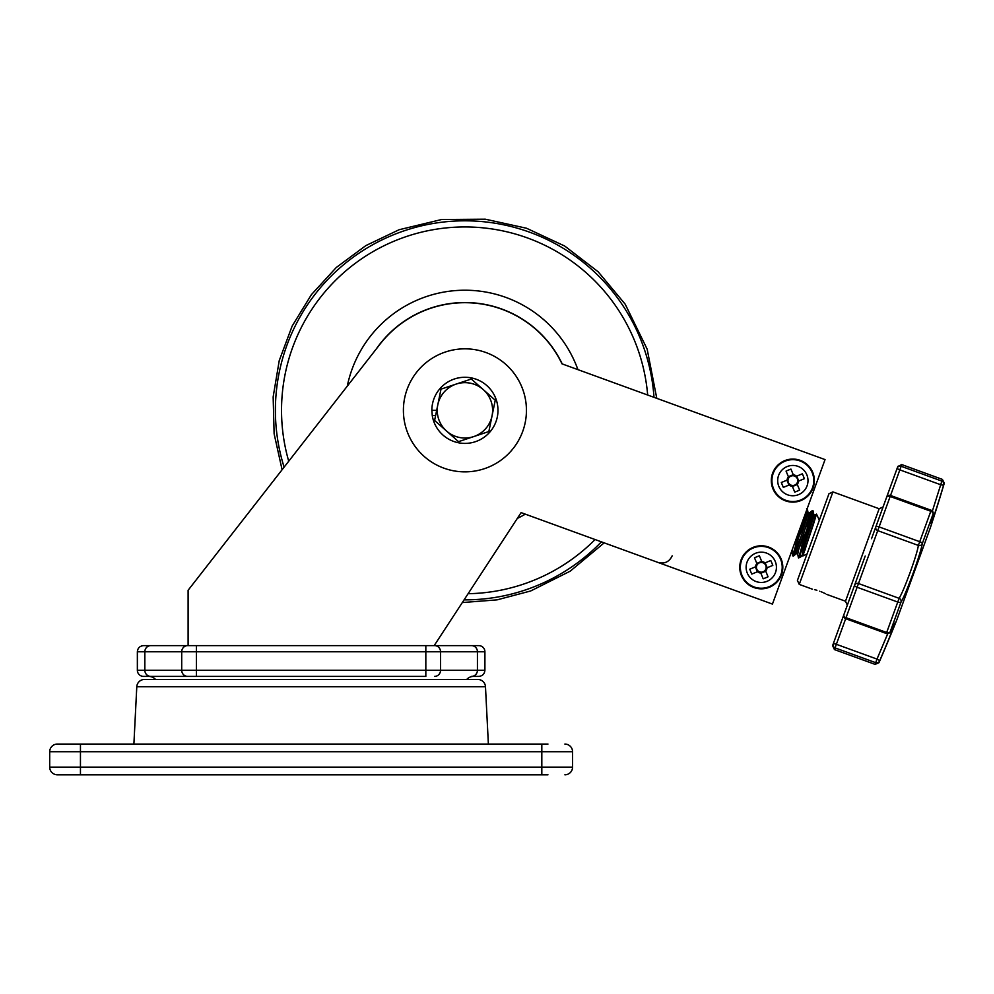 <?xml version="1.0" encoding="UTF-8"?>
<svg xmlns="http://www.w3.org/2000/svg" width="994" height="994" viewBox="0 0 994 994"><rect width="100%" height="100%" fill="white"/><g stroke="black" fill="none" stroke-linecap="round" stroke-linejoin="round"><path stroke-width="1.49" d="M347.279 386.144A120.1 120.1 0 0 1 577.924 369.644M525.329 514.146A120.1 120.1 0 0 1 517.315 518.421M376.49 348.683A107.799 107.799 0 0 1 562.219 363.928M436.204 464.745A61.516 61.516 0 0 0 519.328 439.05A61.516 61.516 0 0 0 493.633 355.939A61.516 61.516 0 0 0 410.522 381.621A61.516 61.516 0 0 0 436.204 464.745M497.982 410.336A33.063 33.063 0 0 1 467.528 443.299A33.063 33.063 0 0 1 432.266 415.542L431.856 410.336A33.063 33.063 0 0 1 464.919 377.273A33.063 33.063 0 0 1 497.982 410.336M431.856 410.336L436.664 410.336M432.266 415.542L435.608 415.542M437.795 404.806A27.683 27.683 0 0 1 483.283 389.623L471.318 379.025L441.001 389.139L434.602 420.462L446.567 431.061A27.683 27.683 0 0 1 437.795 404.806M473.678 436.602A27.683 27.683 0 0 1 446.567 431.061L458.52 441.659L473.678 436.602L488.849 431.533L492.042 415.877A27.683 27.683 0 0 1 473.678 436.602M492.042 415.877A27.683 27.683 0 0 0 483.283 389.623L495.236 400.222L492.042 415.877M485.482 686.767L136.787 686.767A7.691 7.691 0 0 1 144.465 679.461L477.803 679.461A7.691 7.691 0 0 1 485.482 686.767L488.377 744.059M547.967 774.811L57.391 774.811A7.691 7.691 0 0 1 49.7 767.119L49.7 751.737A7.691 7.691 0 0 1 57.391 744.059L547.967 744.059M136.787 686.767L133.892 744.059M146.59 679.461L155.549 679.461A9.232 9.232 0 0 0 148.678 676.392M478.76 645.628L471.554 645.628L478.76 645.628A6.15 6.15 0 0 1 484.91 651.778L484.91 670.242C484.55 673.969 482.5 676.019 478.76 676.392L473.591 676.392A9.232 9.232 0 0 0 466.72 679.461L475.691 679.461M564.878 774.811A7.691 7.691 0 0 0 572.569 767.119L572.569 751.737A7.691 7.691 0 0 0 564.878 744.059A7.691 7.691 0 0 1 572.569 751.737L49.7 751.737M484.91 651.778L440.553 651.778L440.553 670.242L425.83 670.242L425.83 651.778L196.439 651.778L196.439 670.242L425.83 670.242L425.83 676.392L143.509 676.392A6.15 6.15 0 0 1 137.358 670.242L144.838 670.242L144.838 651.778L137.358 651.778L137.358 670.242M434.664 645.628L471.554 645.628L434.664 645.628A6.15 5.889 90 0 1 440.553 651.778L425.83 651.778L425.83 645.628L434.664 645.628M434.167 645.628L521.104 512.618L772.437 604.091L825.045 459.588L562.02 363.854A107.65 107.65 0 0 0 380.031 344.148L188.102 590.262L188.102 645.628L143.509 645.628L425.83 645.628L196.439 645.628L196.439 651.778L144.838 651.778A6.15 5.889 90 0 1 150.715 645.628M187.605 676.392A6.15 5.889 -90 0 1 181.716 670.242L144.838 670.242A6.15 5.889 -90 0 0 150.715 676.392L196.439 676.392L196.439 670.242L181.716 670.242L181.716 651.778A6.15 5.889 90 0 1 187.605 645.628M188.102 590.262L282.097 469.74L274.12 433.769L273.151 396.941L279.239 360.598L292.137 326.094L311.37 294.684L336.258 267.51L365.867 245.593L399.116 229.726L441.597 219.525L485.283 219.189L526.497 228.235L564.729 246.052L598.164 271.784L625.189 304.189L647.169 349.192L656.773 398.346M807.041 554.006L802.829 555.969L813.353 524.583L816.509 514.109L814.831 517.576M800.468 557.062L798.567 557.957L800.245 553.323L800.468 557.062L802.071 555.161M808.445 533.529L800.046 554.602M804.916 550.229C809.613 534.536 819.354 504.977 813.564 518.098M802.829 555.969L802.096 555.708L802.705 552.415C806.382 539.332 818.472 503.088 812.11 517.576L799.176 547.98M800.245 553.323L813.142 510.953L813.813 514.755L812.11 517.576M798.406 545.209L793.448 556.044L794.156 552.304L807.352 508.853L808.035 512.643L806.333 515.464C812.694 500.988 800.605 537.22 796.927 550.316L796.318 553.596L797.76 554.13L798.368 550.838C802.046 537.754 814.136 501.51 807.774 515.998M812.346 520.806L801.562 546.352M806.569 518.706L795.784 544.252M791.982 552.018L792.591 548.738M806.333 515.464L794.852 542.525M813.142 510.953L804.916 529.38M798.654 557.721L812.409 510.68L807.339 521.49M800.829 537.294L792.603 555.733L805.625 512.916M932.372 511.065L942.399 479.394L944.3 483.159A1576.298 1576.298 0 0 1 930.372 527.677L896.899 619.647A1576.298 1576.298 0 0 1 878.957 662.7L875.08 664.365L875.689 662.675L835.059 647.889L834.438 649.579L832.599 645.628L847.335 605.172L845.496 601.221L862.32 554.987L879.156 508.742L883.094 506.903L871.527 538.698M819.69 591.194C810.135 588.411 810.135 588.411 819.69 591.194C828.785 595.207 828.785 595.207 819.69 591.194M814.496 589.616L816.906 590.274M797.412 580.459L828.971 493.745L832.91 491.906L799.251 584.397L797.412 580.459M843.844 614.764A3.081 3.081 0 0 0 845.683 618.703L846.043 617.709A3.081 2.013 20 0 1 843.844 614.764L854.567 585.28A3.081 1.006 20 0 0 857.114 587.268L846.043 617.709L886.673 632.495L897.756 602.053L857.114 587.268L858.481 583.528L899.11 598.326C901.533 594.412 905.211 585.764 910.144 572.395C914.977 558.951 917.711 549.968 918.369 545.433L877.727 530.634A3.081 2.97 20 0 1 875.863 526.795L897.831 466.434L901.769 464.596L890.537 495.472L931.167 510.257L930.806 511.251L890.164 496.466L879.094 526.907L919.723 541.693L918.369 545.433A3.081 2.97 6.8 0 0 922.283 543.631C921.463 548.651 918.381 558.578 913.039 573.439C907.584 588.262 903.558 597.854 900.962 602.227L890.214 631.762C900.191 610.055 891.755 633.253 879.541 661.06L878.957 662.7M886.313 633.489A3.081 3.081 0 0 0 890.152 631.898L890.152 631.898A3.081 2.162 -155.1 0 0 890.214 631.762A3.081 2.013 20 0 1 886.673 632.495L886.313 633.489L845.683 618.703L836.364 644.298A3.081 0.795 20 0 0 833.196 644A3.081 3.019 20 0 0 835.059 647.889L836.364 644.298L876.994 659.084L887.766 633.65M894.376 623.486L890.152 631.898M821.119 591.741L822.423 592.287M823.641 592.834L824.697 593.331M824.821 593.393L825.567 593.778M944.3 483.159L943.704 484.786A3.081 0.795 16.4 0 1 940.486 484.662L899.843 469.876A3.081 0.795 20 0 1 897.234 468.075A3.081 3.019 -160 0 1 901.16 466.285L941.79 481.071L901.16 466.285A3.081 3.019 20 0 0 897.234 468.075L894.364 475.94M883.355 506.194L886.586 497.311A3.081 2.013 20 0 1 890.164 496.466L890.537 495.472A3.081 3.081 0 0 0 886.586 497.311M875.863 526.795A3.081 1.006 20 0 1 879.094 526.907L858.481 583.528A3.081 2.97 20 0 0 854.567 585.28L865.215 556.031M931.328 522.869L931.887 521.564M932.683 519.452L933.726 516.507M934.869 513.128L936.199 509.102M937.628 504.654L939.181 499.709M940.684 494.85L942.213 489.793M941.79 481.071A3.081 3.019 -160 0 1 943.704 484.786C935.205 513.861 926.719 537.182 933.043 514.084L922.283 543.631A3.081 1.006 20 0 0 919.723 541.693L930.806 511.251A3.081 2.013 20 0 1 933.043 514.084A3.081 2.162 -164.9 0 0 933.08 513.948L933.08 513.948A3.081 3.081 0 0 0 931.167 510.257M876.994 659.084A3.081 0.795 23.6 0 1 879.541 661.06A3.081 3.019 20 0 1 875.689 662.675L876.994 659.084M899.11 598.326A3.081 2.97 33.2 0 1 900.962 602.227A3.081 1.006 20 0 1 897.756 602.053L899.11 598.326M769.505 587.206A21.533 21.533 0 0 0 781.185 559.088A21.533 21.533 0 0 0 753.067 547.408A21.533 21.533 0 0 0 741.387 575.526A21.533 21.533 0 0 0 769.505 587.206M775.283 561.523A15.146 15.146 0 0 0 755.502 553.298A15.146 15.146 0 0 0 747.277 573.091A15.146 15.146 0 0 0 767.07 581.304A15.146 15.146 0 0 0 775.283 561.523M766.076 568.183L772.81 565.4A53.577 23.906 -112.4 0 0 771.829 562.952A53.577 23.906 -112.4 0 0 770.785 560.517L765.032 562.902A5.79 5.79 0 0 0 761.752 561.535L759.379 555.783A53.577 23.906 157.6 0 0 754.496 557.796L756.881 563.548A5.79 5.79 0 0 0 755.515 566.828L749.762 569.214A53.577 23.906 67.6 0 0 750.743 571.662A53.577 23.906 67.6 0 0 751.775 574.085L758.509 571.302A4.871 4.871 0 0 0 766.076 568.183A4.871 4.871 0 0 0 764.063 563.3L764.175 563.25M765.032 562.902L764.063 563.3A4.871 4.871 0 0 0 756.496 566.431A4.871 4.871 0 0 0 758.509 571.302L758.397 571.351M757.391 571.774L755.365 566.891M765.753 571.202L760.87 573.215M765.181 562.84L767.194 567.711M756.819 563.399L761.69 561.386M756.496 566.431L755.515 566.828M760.41 572.097L763.193 578.819A53.577 23.906 -22.4 0 0 768.064 576.806L765.281 570.071M757.54 571.712A5.79 5.79 0 0 0 760.808 573.066M765.691 571.053A5.79 5.79 0 0 0 767.045 567.773M762.162 562.517L761.752 561.535M756.881 563.548L757.279 564.53M801.065 500.491A21.533 21.533 0 0 0 812.744 472.374A21.533 21.533 0 0 0 784.626 460.694A21.533 21.533 0 0 0 772.947 488.824A21.533 21.533 0 0 0 801.065 500.491M806.842 474.809A15.146 15.146 0 0 0 787.062 466.596A15.146 15.146 0 0 0 778.836 486.377A15.146 15.146 0 0 0 798.629 494.602A15.146 15.146 0 0 0 806.842 474.809M797.635 481.469L804.357 478.698A53.577 23.906 -112.4 0 0 803.388 476.238A53.577 23.906 -112.4 0 0 802.344 473.815L796.592 476.188A5.79 5.79 0 0 0 793.311 474.834L790.938 469.081A53.577 23.906 157.6 0 0 786.055 471.094L788.441 476.847A5.79 5.79 0 0 0 787.074 480.127L781.321 482.5A53.577 23.906 67.6 0 0 782.303 484.948A53.577 23.906 67.6 0 0 783.334 487.383L790.068 484.6A4.871 4.871 0 0 0 797.635 481.469A4.871 4.871 0 0 0 795.61 476.598L795.734 476.548M796.592 476.188L795.61 476.598A4.871 4.871 0 0 0 788.056 479.717A4.871 4.871 0 0 0 790.068 484.6L789.957 484.65M788.938 485.06L786.925 480.189M797.312 484.5L792.429 486.513M796.741 476.126L798.754 481.009M788.379 476.698L793.249 474.685M788.056 479.717L787.074 480.127M791.969 485.383L794.753 492.117A53.577 23.906 -22.4 0 0 799.623 490.104L796.84 483.37M789.087 484.997A5.79 5.79 0 0 0 792.367 486.364M797.25 484.351A5.79 5.79 0 0 0 798.604 481.071M793.721 475.803L793.311 474.834M788.441 476.847L788.838 477.828M468.099 593.704A183.393 183.393 0 0 0 595.071 539.543M647.666 395.028A183.393 183.393 0 0 0 402.135 238.026A183.393 183.393 0 0 0 288.732 461.228M284.11 467.155A189.531 189.531 0 0 1 400.035 232.261A189.531 189.531 0 0 1 654.002 397.327M601.407 541.842A189.531 189.531 0 0 1 464.074 599.867M541.817 774.811L541.817 767.119L572.569 767.119M80.452 774.811L80.452 767.119L49.7 767.119A7.691 7.691 0 0 0 57.391 774.811M80.452 744.059L80.452 767.119L541.817 767.119L541.817 744.059M434.664 676.392A6.15 5.889 90 0 0 440.553 670.242L477.431 670.242L477.431 651.778A6.15 5.889 90 0 0 471.554 645.628M471.554 676.392A6.15 5.889 90 0 0 477.431 670.242L484.91 670.242M769.269 586.646A20.924 20.924 0 0 0 780.625 559.311A20.924 20.924 0 0 0 753.29 547.967A20.924 20.924 0 0 0 741.946 575.29A20.924 20.924 0 0 0 769.269 586.646M800.829 499.945A20.924 20.924 0 0 0 812.185 472.61A20.924 20.924 0 0 0 784.85 461.253A20.924 20.924 0 0 0 773.506 488.588A20.924 20.924 0 0 0 800.829 499.945M604.178 542.848L570.233 571.152L530.721 590.958L497.05 599.867L462.322 602.55M137.358 651.778C137.719 648.051 139.769 646.001 143.509 645.628M657.991 562.442C664.539 564.12 669.26 561.921 672.18 555.82M815.204 515.19L813.763 514.668M809.427 513.09L807.985 512.556M813.092 510.879L812.371 510.618M793.374 556.068L792.653 555.808M807.314 508.779L806.594 508.518M796.405 553.571L793.448 556.044M802.195 555.671L800.704 556.913M797.71 554.031L798.393 557.833M809.327 513.128L812.284 510.643M791.932 551.931L792.603 555.733M816.459 514.109L815.117 515.227M819.342 520.197L816.509 514.109M845.496 601.221L826.71 594.387M812.26 589.131L799.251 584.397M875.08 664.365L834.438 649.579M942.399 479.394L901.769 464.596M879.156 508.742L832.91 491.906M933.08 513.948L931.055 522.136"/></g></svg>
